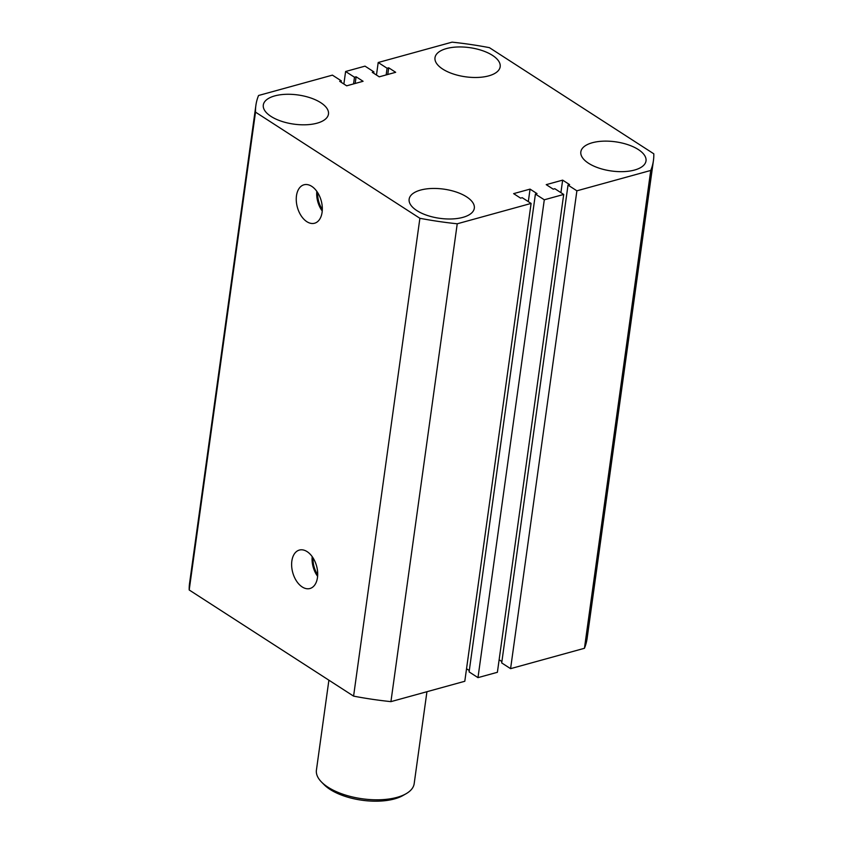 <?xml version="1.0" encoding="UTF-8"?>
<svg xmlns="http://www.w3.org/2000/svg" width="843" height="843" viewBox="0 0 843 843"><rect width="100%" height="100%" fill="white"/><g stroke="black" fill="none" stroke-linecap="round" stroke-linejoin="round"><path stroke-width="1.26" d="M307.105 551.628A19.937 12.36 -105.4 0 0 299.655 549.994A19.937 12.36 -105.4 0 0 291.689 566.443A19.937 12.36 -105.4 0 0 302.205 586.949A19.937 12.36 -105.4 0 0 310.245 588.425A19.937 12.36 -105.4 0 0 317.6 571.67A19.937 12.36 -105.4 0 0 307.105 551.628M312.195 556.643A19.115 11.855 -105.4 0 0 317.611 576.296M313.101 558.003A17.598 10.917 -105.4 0 0 317.695 574.652M311.731 186.345A19.937 12.36 -105.4 0 0 304.281 184.712A19.937 12.36 -105.4 0 0 296.314 201.15A19.937 12.36 -105.4 0 0 306.831 221.667A19.937 12.36 -105.4 0 0 314.871 223.142A19.937 12.36 -105.4 0 0 322.226 206.377A19.937 12.36 -105.4 0 0 311.731 186.345M316.82 191.35A19.115 11.855 -105.4 0 0 322.237 211.013M317.727 192.72A17.598 10.917 -105.4 0 0 322.321 209.37M638.309 149.538A32.898 14.731 7.9 0 0 603.124 141.171A32.898 14.731 7.9 0 0 580.838 151.877A32.898 14.731 7.9 0 0 588.54 163.257A32.898 14.731 7.9 0 0 623.725 171.614A32.898 14.731 7.9 0 0 646.012 160.918A32.898 14.731 7.9 0 0 638.309 149.538M492.47 55.364A32.898 14.731 7.9 0 0 457.275 46.997A32.898 14.731 7.9 0 0 434.999 57.693A32.898 14.731 7.9 0 0 442.701 69.073A32.898 14.731 7.9 0 0 477.886 77.44A32.898 14.731 7.9 0 0 500.173 66.745A32.898 14.731 7.9 0 0 492.47 55.364M320.772 102.688A32.898 14.731 7.9 0 0 285.577 94.321A32.898 14.731 7.9 0 0 263.301 105.027A32.898 14.731 7.9 0 0 271.003 116.408A32.898 14.731 7.9 0 0 306.188 124.764A32.898 14.731 7.9 0 0 328.475 114.068A32.898 14.731 7.9 0 0 320.772 102.688M466.611 196.862A32.898 14.731 7.9 0 0 431.426 188.495A32.898 14.731 7.9 0 0 409.14 199.201A32.898 14.731 7.9 0 0 416.842 210.581A32.898 14.731 7.9 0 0 452.027 218.948A32.898 14.731 7.9 0 0 474.314 208.242A32.898 14.731 7.9 0 0 466.611 196.862M653.799 153.805L489.414 47.661A200.676 89.853 -172.1 0 0 452.069 42.15L378.201 62.508L387.085 68.241L388.697 67.798L395.673 72.298L379.255 76.829L372.279 72.329L373.892 71.876L365.019 66.144L345.609 71.497L354.481 77.229L356.104 76.787L363.08 81.286L346.652 85.817L339.676 81.307L341.299 80.865L332.416 75.132L258.559 95.491A200.676 89.853 -172.1 0 0 255.882 105.386A200.676 89.853 -172.1 0 0 255.513 112.14L419.888 218.284A200.676 89.853 -172.1 0 0 457.233 223.785L531.101 203.426L522.228 197.694L520.605 198.147L513.629 193.637L530.057 189.117L537.033 193.616L535.41 194.059L544.293 199.791L563.704 194.448L554.82 188.716L553.208 189.159L546.232 184.649L562.65 180.128L569.626 184.628L568.013 185.081L576.886 190.813L650.754 170.444A200.676 89.853 -172.1 0 0 653.43 160.549A200.676 89.853 -172.1 0 0 653.799 153.805M653.43 160.549L587.118 638.393A200.676 89.853 -172.1 0 1 584.441 648.288L650.754 170.444M584.441 648.288L510.584 668.657L576.886 190.813M510.584 668.657L501.701 662.925L568.013 185.081M560.911 192.647L562.65 180.128M501.891 661.555L499.13 659.763M535.41 194.059L469.108 671.903L477.981 677.635L497.391 672.293L563.704 194.448M477.981 677.635L544.293 199.791M528.319 201.635L530.057 189.117M466.527 668.752L469.298 670.543M457.233 223.785L390.931 701.639L464.799 681.27L531.101 203.426M390.931 701.639A200.676 89.853 -172.1 0 1 353.586 696.128L419.888 218.284M353.586 696.128L189.201 589.984L255.513 112.14M189.201 589.984A200.676 89.853 -172.1 0 1 189.57 583.23L255.882 105.386M341.109 82.235L341.299 80.865M355.177 83.468L356.104 76.787M353.554 83.91L354.481 77.229M343.87 84.015L345.609 71.497M373.702 73.246L373.892 71.876M387.769 74.479L388.697 67.798M386.157 74.922L387.085 68.241M376.473 75.027L378.201 62.508M406.094 793.727L402.965 795.518A46.059 20.622 -172.1 0 1 330.056 789.417A46.059 20.622 -172.1 0 1 323.986 784.559L321.468 781.988A49.347 22.097 7.9 0 0 327.98 787.183A49.347 22.097 7.9 0 0 406.094 793.727A49.347 22.097 7.9 0 0 414.176 783.674L426.937 691.703M328.896 680.185L316.42 770.112A49.347 22.097 7.9 0 0 321.468 781.988"/></g></svg>
